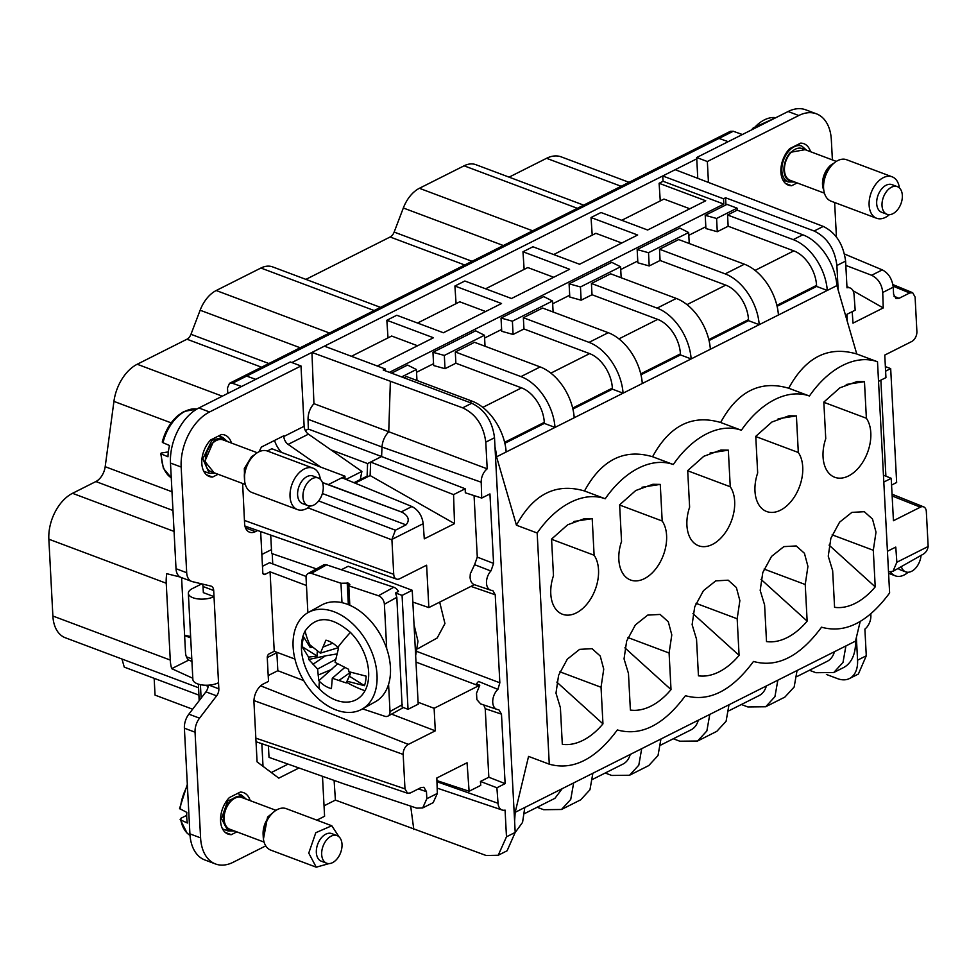<?xml version="1.0" encoding="UTF-8"?>
<svg xmlns="http://www.w3.org/2000/svg" width="977" height="977" viewBox="0 0 977 977"><rect width="100%" height="100%" fill="white"/><g stroke="black" fill="none" stroke-linecap="round" stroke-linejoin="round"><path stroke-width="1.47" d="M836.434 237.045L834.627 202.508M832.392 159.91L831.342 139.919A44.246 28.089 -69.4 0 0 816.418 113.82L805.744 109.815A44.246 28.089 -69.4 0 0 788.109 111.512L696.686 157.517L707.348 161.523L798.783 115.518A44.246 28.089 -69.4 0 1 816.418 113.82M708.435 182.162L707.348 161.523M797.171 182.931L791.639 185.728A22.129 14.044 -69.4 0 1 788.366 185.141A22.129 14.044 -69.4 0 1 780.879 169.717A22.129 14.044 -69.4 0 1 789.697 148.638L800.639 143.13A22.129 14.044 -69.4 0 1 803.912 143.717A22.129 14.044 -69.4 0 1 810.531 151.716M885.37 366.607L890.682 368.598L896.654 482.504L891.574 485.056M697.761 178.156L696.686 157.517M791.639 185.728L785.52 183.42M798.392 144.266A22.129 14.044 -69.4 0 1 798.759 144.926M885.602 371.162L890.682 368.598M880.863 380.163L885.895 476.165M696.748 158.836L675.192 169.693L823.269 226.42C835.848 232.624 843.298 244.189 845.606 261.115L846.998 287.812A11.797 7.486 -69.4 0 1 849.514 287.788A11.797 7.486 -69.4 0 1 850.234 288.02A11.797 7.486 -69.4 0 1 854.045 294.639L855.18 310.161L846.949 314.301L847.328 321.531M928.15 546.497L896.862 562.239L892.954 571.337L922.19 554.765C925.524 553.116 927.515 550.369 928.15 546.497A7.376 4.677 110.6 0 0 928.138 546.045L926.33 511.606A8.072 5.117 -69.4 0 0 923.68 506.88A8.072 5.117 -69.4 0 0 920.395 507.161L893.442 520.717L891.219 478.327L883.44 475.164M733.238 131.26L719.011 138.416A7.376 4.702 -116.7 0 0 716.141 138.49L730.369 131.333L733.238 131.26L742.41 134.508M675.192 169.693L291.854 362.54M324.034 805.817L335.404 800.102L486.131 855.498L498.221 855.254L506.477 836.813L505.072 810.116M852.188 311.675L853.006 323.143L883.245 307.938L882.732 292.477L893.234 287.201L893.601 294.272L895.982 298.571L899.023 298.339L909.66 292.978L912.689 292.734L915.095 297.045L916.89 331.484A8.072 5.117 -69.4 0 1 911.712 341.523L884.759 355.091L885.944 377.61L878.518 381.348M893.234 287.201C892.148 278.921 888.508 273.157 882.316 269.884L844.543 254.044M891.219 478.327L883.806 482.064M887.434 551.272L895.775 547.083L896.862 562.239M154.158 678.331L155.038 695.111L192.64 709.229M121.978 659.023L124.25 667.108L198.868 695.111M198.478 687.735L65.312 637.761A36.882 23.411 -69.4 0 1 52.88 616.023L48.85 539.206A36.882 23.411 -69.4 0 1 72.518 493.312L95.88 481.551A14.753 9.367 -69.4 0 0 105.186 466.701L113.93 401.388A36.882 23.411 -69.4 0 1 137.207 364.25L186.961 339.214A7.376 4.677 -69.4 0 0 190.967 334.293L200.138 310.222A29.505 18.734 -69.4 0 1 216.21 290.523L260.908 268.028A29.505 18.734 -69.4 0 1 272.656 266.904L380.48 307.364M305.911 279.373L390.141 236.996A7.376 4.677 -69.4 0 0 394.158 232.074L403.33 207.991A29.505 18.734 -69.4 0 1 419.389 188.292L464.087 165.809A29.505 18.734 -69.4 0 1 475.848 164.673L583.672 205.133M621.14 186.289L546.558 158.298L509.09 177.155M546.558 158.298A36.882 23.411 -69.4 0 1 561.25 156.882L629.029 182.32M241.551 386.489L232.392 383.253L229.51 383.314L227.494 387.906L227.788 393.426M265.756 845.874L233.149 862.276A44.246 28.089 -69.4 0 1 215.526 863.973L204.852 859.968A44.246 28.089 -69.4 0 1 189.917 833.869L184.384 728.195A14.753 9.367 -69.4 0 1 188.854 714.163L205.939 691.838A7.376 4.677 -69.4 0 0 208.186 685.182M203.338 592.453L203.021 586.518A7.376 4.677 -69.4 0 0 202.447 584.051M203.338 592.636L214.012 596.629L213.694 590.523A7.376 4.677 -69.4 0 0 211.203 586.176A7.376 4.677 -69.4 0 0 210.849 586.066L192.371 581.633A14.753 9.367 -69.4 0 1 191.675 581.413L181.001 577.407A14.753 9.367 -69.4 0 1 176.019 568.712L170.486 463.037A44.246 28.089 -69.4 0 1 198.881 407.971L290.316 361.966L300.989 365.972L209.554 411.976L198.881 407.971M344.991 478.999L344.979 476.214L271.814 448.748L267.332 451.008M305.361 430.552L308.341 429.05L308.048 419.28C308.06 413.332 310.027 408.13 313.935 403.672L311.944 352.441L462.658 407.836C475.823 413.992 483.542 425.422 485.789 442.141L494.509 437.745C492.408 421.185 484.824 409.681 471.781 403.257L383.216 370.014L385.243 368.988L385.341 370.808M324.413 346.163L385.243 368.988M663.065 181.282L723.823 204.083L723.542 198.783L662.711 175.958L663.065 181.282L659.109 183.285L705.736 200.773L647.629 230.01L601.002 212.522L591.036 217.529L637.663 235.017L579.556 264.254L532.929 246.766L522.976 251.773L569.603 269.273L511.484 298.51L464.857 281.01L454.903 286.017L501.531 303.517L443.424 332.754L396.796 315.253L386.843 320.261L388.003 337.895M454.903 286.017L456.076 303.652M522.976 251.773L524.136 269.396M591.036 217.529L592.209 235.152M659.109 183.285L660.269 200.908M723.542 198.783L725.581 197.769L814.146 230.999C827.189 237.435 834.773 248.94 836.886 265.5L838.168 290.01M870.812 613.922L870.873 615.705A11.797 7.486 -69.4 0 1 867.283 626.648A11.797 7.486 -69.4 0 1 864.889 629.09L866.281 655.787L858.38 674.045L849.477 678.526A29.505 18.783 -116.7 0 1 837.607 678.661L826.408 674.448M334.11 780.403L335.404 800.102M268.419 745.939L269.017 757.37L344.014 783.92L416.788 808.15L422.675 807.942L426.839 798.722L426.46 791.639L423.884 787.267L421.038 787.584L410.401 792.933L407.543 793.239L404.979 788.866L403.171 754.427A8.072 5.117 -69.4 0 1 408.349 744.389L260.664 685.842M268.199 675.547L277.822 670.711L276.87 652.721L267.258 657.558M261.836 743.705L263.021 766.322M271.301 772.538L288.056 764.112M892.954 571.337L888.508 571.863M882.732 292.477C881.889 284.319 878.189 278.579 871.618 275.27L845.826 265.414M883.245 307.938L853.019 290.719M316.426 568.895L271.679 553.495L271.472 549.624L261.86 554.46M180.147 577.016L166.737 573.682A36.882 23.411 -69.4 0 0 166.237 583.245L170.267 660.061L52.88 616.023M191.919 661.392L188.744 660.086A14.753 9.367 -69.4 0 1 185.496 652.404L181.588 577.627M188.744 660.086L171.708 668.659A36.882 23.411 -69.4 0 1 170.267 660.061M192.811 678.27L171.708 668.659M272.204 553.678L272.742 563.912M198.416 684.156L199.161 700.692M208.138 686.281L205.048 685.207M298.986 767.983L278.787 778.144L257.085 761.877L253.959 702.28A14.753 9.367 -69.4 0 1 263.424 683.924L268.504 681.372L267.258 657.521A2.955 1.869 -69.4 0 1 269.151 653.857L274.232 651.305L270.067 571.838L264.987 574.391A2.955 1.869 -69.4 0 1 263.814 574.5A2.955 1.869 -69.4 0 1 262.813 572.766L260.651 531.573M322.483 776.3L324.584 816.271L316.866 820.155M215.526 863.973A44.246 28.089 -69.4 0 1 200.59 837.875L189.917 833.869M218.53 682.728L214.012 596.629A14.899 6.521 177 0 1 197.867 598.901A14.899 6.521 177 0 1 188.353 593.369L192.872 679.455A14.899 6.521 177 0 0 202.386 684.999A14.899 6.521 177 0 0 218.53 682.728L218.848 688.834A7.376 4.677 -69.4 0 1 216.613 695.844L199.528 718.168A14.753 9.367 -69.4 0 0 195.046 732.2L200.59 837.875M191.675 581.413A14.753 9.367 -69.4 0 1 186.692 572.717L181.16 467.043A44.246 28.089 -69.4 0 1 209.554 411.976M360.281 479.56L361.881 471.427L308.439 434.167A7.376 4.702 63.3 0 1 304.14 426.277L300.989 365.972M257.623 530.511L255.449 531.61A14.753 9.367 -69.4 0 1 249.562 532.184A14.753 9.367 -69.4 0 1 244.592 523.477L242.638 483.493M258.99 451.777L261.433 447.039L283.794 435.791L283.831 436.499A7.376 4.702 63.3 0 0 288.117 444.388L308.439 434.167M281.547 452.4A20.651 13.153 63.3 0 1 274.525 440.456M320.835 467.153L288.117 444.388M474.346 584.686L428.842 607.584L426.619 565.194L399.666 578.75A8.072 5.117 -69.4 0 1 396.528 579.092A8.072 5.117 -69.4 0 1 393.731 574.305L391.924 539.866A7.376 4.543 110.9 0 1 391.911 539.414L395.392 530.206L406.017 524.869C409.681 520.619 408.765 516.625 403.257 512.888L401.254 511.911L411.94 506.538C418.327 509.933 422.088 515.636 423.2 523.672L424.287 538.84L454.525 523.623L453.56 494.618L465.199 488.769L465.321 492.787L481.71 498.062L481.209 482.223A11.797 7.486 -69.4 0 1 484.8 471.28A11.797 7.486 -69.4 0 1 487.193 468.838L485.789 442.141M322.422 482.504L328.333 484.592L341.938 477.741L411.94 506.538M344.979 476.214L341.938 477.741M330.995 449.86L367.584 463.587L367.071 476.984L365.117 477.13M308.341 429.05L381.604 456.54L367.584 463.587M465.199 488.769L381.604 456.54L381.995 447.026L308.048 419.28M313.935 403.672L388.748 431.749C384.669 436.133 382.422 441.225 381.995 447.026L481.209 482.223M487.193 468.838L388.748 431.749L390.348 381.86M498.392 855.168L507.112 850.772L515.197 832.428L494.509 437.745M484.604 338.03L501.628 329.469M552.677 303.786L569.689 295.225M620.737 269.542L637.761 260.981M688.809 235.298L705.821 226.737M725.948 204.889L725.581 197.769M723.823 204.083L389.396 372.335M416.544 372.274L433.556 363.713M377.305 366.009L433.47 337.761L386.843 320.261M849.477 678.526A29.505 18.783 -116.7 0 0 857.562 660.183L856.377 637.492M410.682 806.123L413.808 829.522M418.095 702.255L434.118 708.301L435.302 730.833L391.545 714.126M303.713 680.59L277.822 670.711M435.302 730.833L408.349 744.389M836.336 161.4L802.093 148.541A16.963 10.771 110.6 0 0 790.735 152.815A16.963 10.771 110.6 0 0 784.433 168.826A16.963 10.771 110.6 0 0 790.173 180.305L824.417 193.165M246.631 526.676L245.312 527.336M271.472 549.624L270.714 535.091M306.167 576.454L269.554 562.715L262.471 566.281M236.837 831.879L231.305 834.663A22.129 14.044 -69.4 0 1 228.032 834.077A22.129 14.044 -69.4 0 1 220.546 818.653A22.129 14.044 -69.4 0 1 229.363 797.574L240.293 792.066A22.129 14.044 -69.4 0 1 243.578 792.652A22.129 14.044 -69.4 0 1 250.197 800.651M218.103 474.272L212.559 477.069A22.129 14.044 -69.4 0 1 209.286 476.483A22.129 14.044 -69.4 0 1 201.799 461.059A22.129 14.044 -69.4 0 1 210.617 439.98L221.559 434.472A22.129 14.044 -69.4 0 1 224.832 435.058A22.129 14.044 -69.4 0 1 231.464 443.057M190.613 636.467L184.604 635.331M188.353 593.369A14.899 6.521 177 0 1 192.457 588.545L201.738 583.88M361.881 471.427L346.005 479.414M401.254 511.936L322.459 482.614M328.333 484.592L401.254 511.911M454.525 523.623L370.124 475.555L367.071 476.984M355.054 483.139L370.124 475.555L370.637 462.06L453.56 494.618M505.085 810.116A11.797 7.486 -69.4 0 1 502.557 810.141A11.797 7.486 -69.4 0 1 502.154 810.018A11.797 7.486 -69.4 0 1 498.038 803.289L496.902 787.767L480.452 781.441L480.745 785.374L469.107 791.236L467.055 762.768L436.829 777.985L437.342 793.434L426.839 798.722M498.856 709.754L501.482 714.15L505.121 783.627L496.902 787.767M498.319 709.632L498.123 709.607A11.797 7.486 -69.4 0 1 496.878 709.363A11.797 7.486 -69.4 0 1 492.738 702.353A11.797 7.486 -69.4 0 1 497.904 689.371L478.522 681.433L476.3 683.961L479.768 685.219L476.507 693.267L476.886 699.654L480.672 703.904L496.878 709.363M481.71 498.062L489.941 493.922L493.58 563.399L491.04 570.788A7.376 4.677 -69.4 0 1 490.857 570.995A11.797 7.486 -69.4 0 0 486.497 583.159A11.797 7.486 -69.4 0 0 490.625 590.169A11.797 7.486 -69.4 0 0 492.726 590.401L495.229 594.761L499.845 682.789L497.904 689.371M514.61 821.144L515.184 812.327L528.557 756.406L549.282 764.185L537.167 533.002A88.504 56.177 -69.4 0 1 605.227 498.758A88.504 56.177 -69.4 0 1 673.3 464.515A88.504 56.177 -69.4 0 1 741.36 430.259A88.504 56.177 -69.4 0 1 809.432 396.015A88.504 56.177 -69.4 0 1 877.505 361.771L856.768 353.992L836.886 285.602L623.082 393.169L612.408 389.164L612.359 388.125A29.505 18.783 -116.7 0 0 589.62 353.625L523.953 328.98L513.084 334.452L501.726 331.288L501.03 318.05L543.7 296.581L552.53 301.014L553.104 311.993M710.364 349.253A44.246 28.174 -116.7 0 0 676.316 298.449L657.094 308.121A44.246 28.174 -116.7 0 1 691.142 358.913L680.481 354.92L680.419 353.869A29.505 18.783 -116.7 0 0 657.692 319.381L592.013 294.736L581.144 300.195L569.786 297.045L569.09 283.806L611.761 262.337L620.59 266.758L621.164 277.749M778.425 314.997A44.246 28.174 -116.7 0 0 744.389 264.205L725.166 273.878A44.246 28.174 -116.7 0 1 759.202 324.669L748.541 320.676L748.492 319.626A29.505 18.783 -116.7 0 0 725.752 285.125L660.086 260.493L649.216 265.952L637.859 262.801L637.163 249.562L679.833 228.093L688.663 232.514L689.237 243.505M836.886 285.602A44.246 28.174 -116.7 0 0 802.838 234.798L793.239 239.634A44.246 28.174 -116.7 0 1 827.275 290.425L816.613 286.432L816.552 285.382A29.505 18.783 -116.7 0 0 793.825 250.881L728.146 226.237L717.277 231.708L705.919 228.557L705.223 215.319L726.973 204.376L737.073 208.162L737.171 210.153L727.56 214.989L728.146 226.237M642.292 383.497A44.246 28.174 -116.7 0 0 608.256 332.693L589.033 342.365A44.246 28.174 -116.7 0 1 623.07 393.169L555.009 427.413L544.336 423.407L544.287 422.369A29.505 18.783 -116.7 0 0 521.559 387.869L455.88 363.224L445.011 368.695L433.654 365.545L432.958 352.294L475.628 330.824L484.458 335.258L485.032 346.249M436.914 780.611L469.107 791.236M480.452 781.441L488.83 777.228L485.227 708.679L501.482 714.15M483.725 704.93L485.227 708.679M479.768 685.219L434.118 708.301M422.675 807.942L433.165 802.667L437.342 793.434M428.842 607.584L412.844 602.076M306.448 585.492L270.067 571.838M412.233 590.291L402.072 595.396L395.551 592.954L396.833 597.326L402.145 707.092L408.044 709.302L418.193 704.185L412.233 590.291L348.203 566.269L341.303 569.738M274.232 651.305L294.932 659.072M417.631 648.813L437.171 637.993L444.95 623.546L439.674 602.125M238.058 793.202A22.129 14.044 -69.4 0 1 238.425 793.874M222.866 829.522L223.477 829.217M231.305 834.663L225.174 832.367M204.743 471.622L204.132 471.928M212.559 477.069L206.44 474.773M219.312 435.608A22.129 14.044 -69.4 0 1 219.678 436.279M474.59 564.669L470.303 573.853L470.084 577.346C470.389 581.291 471.854 583.757 474.504 584.735L490.625 590.169M493.58 563.399L477.289 557.122L474.59 564.682L490.857 570.995M477.289 557.122L474.065 495.595M537.167 533.002L516.442 525.223L496.548 456.821A44.246 28.174 -116.7 0 0 495.009 447.21M488.83 777.228L505.121 783.627M445.011 368.695L444.327 355.445L484.458 335.258M574.22 417.741A44.246 28.174 -116.7 0 0 540.183 366.937L474.517 342.292L455.294 351.964L455.88 363.224M589.033 342.365L523.354 317.72L523.953 328.98M513.084 334.452L512.388 321.201L552.53 301.014M608.256 332.693L542.577 308.048L523.354 317.72M512.388 321.201L501.03 318.05M657.094 308.121L591.427 283.477L592.013 294.736M581.144 300.195L580.46 286.957L620.59 266.758M676.316 298.449L610.649 273.804L591.427 283.477M580.46 286.957L569.09 283.806M725.166 273.878L659.499 249.233L660.086 260.493M649.216 265.952L648.52 252.713L688.663 232.514M744.389 264.205L678.71 239.56L659.499 249.233M648.52 252.713L637.163 249.562M793.239 239.634L727.56 214.989M737.073 208.162L716.593 218.469L705.223 215.319M717.277 231.708L716.593 218.469M416.971 380.493L416.397 369.501L407.568 365.068L391.533 373.141M401.632 376.927L416.397 369.501M403.953 377.794L406.444 376.536L472.123 401.181L469.619 402.439M540.183 366.937L520.961 376.609A44.246 28.174 -116.7 0 1 555.009 427.413L506.171 451.985A44.246 28.174 -116.7 0 0 472.123 401.181M520.961 376.609L455.294 351.964M444.327 355.445L432.958 352.294M689.835 208.773L663.945 199.064L621.738 220.301M621.763 243.017L595.872 233.308L553.666 254.545M553.703 277.273L527.812 267.551L485.606 288.789M485.63 311.516L459.74 301.795L417.533 323.033M417.57 345.76L391.679 336.039L351.415 356.3M877.505 361.771L889.62 592.954C867.857 622.361 845.166 633.768 821.547 627.197C799.797 656.605 777.106 668.012 753.487 661.453C731.724 690.849 709.033 702.268 685.414 695.697C663.652 725.093 640.973 736.511 617.342 729.941C595.591 759.337 572.901 770.755 549.282 764.185M860.2 621.482L855.51 641.095A44.246 28.174 -116.7 0 1 843.346 667.682L833.735 672.518L815.929 672.713L809.42 670.271M802.838 234.798L737.171 210.153M562.178 788.695L554.948 798.307L524.6 813.572M605.215 773.015L611.724 775.457L629.53 775.249L638.799 765.174L641.706 748.675L592.868 773.247L573.646 782.919L570.739 799.43L561.47 809.493L543.664 809.701L537.155 807.258M515.184 812.327L524.796 807.49L522.561 822.39L515.197 832.489M796.866 676.597L827.214 661.319A29.505 18.783 -116.7 0 0 834.443 651.708M855.522 641.107L845.911 645.944L843.004 662.443L833.735 672.518M845.911 645.944L797.061 670.515L794.154 687.014L784.885 697.089L765.675 706.762L747.869 706.957L741.36 704.515M728.793 710.841L759.141 695.563A29.505 18.783 -116.7 0 0 766.371 685.952M797.061 670.515L777.839 680.187L774.932 696.686L765.675 706.762M728.989 704.759L726.094 721.27L716.825 731.333L697.602 741.006L679.797 741.201L673.287 738.759M660.733 745.085L691.081 729.819A29.505 18.783 -116.7 0 0 698.311 720.196M777.839 680.187L709.778 714.431L706.872 730.93L697.602 741.006M660.928 739.015L658.022 755.514L648.752 765.577L629.53 775.249M592.66 779.328L623.008 764.063A29.505 18.783 -116.7 0 0 630.238 754.452M592.856 773.259L589.961 789.758L580.692 799.821L561.47 809.493M395.551 592.954L398.396 591.378A7.376 4.934 -119 0 0 393.78 587.238L326.648 564.853A7.376 4.934 -119 0 0 323.424 565.024L308.085 573.523A7.376 4.934 -119 0 0 306.07 578.103L307.877 612.689M408.044 709.302L402.072 595.396M414.028 624.559L417.973 641.303L415.652 655.689M187.328 784.372L179.56 808.565L186.815 812.4A37.871 24.034 110.6 0 0 187.364 823L180.843 820.021A37.016 23.497 110.6 0 0 190.026 835.396L187.144 833.198L180.122 819.312L180.843 820.021L180.953 818.262L186.705 815.368M163.061 441.689L162.988 442.728L169.522 445.5A37.871 24.034 110.6 0 0 167.983 456.784L161.449 454.024A37.016 23.497 110.6 0 0 171.256 477.777M662.186 520.997A34.659 22.007 -69.4 0 1 666.595 535.543A34.659 22.007 -69.4 0 1 655.274 569.506A34.659 22.007 -69.4 0 1 630.544 580.008A34.659 22.007 -69.4 0 1 618.844 559.565A34.659 22.007 -69.4 0 1 621.543 541.441L619.626 504.84L635.734 490.527L652.844 484.287L660.269 484.397L662.186 520.997L619.638 505.024M628.467 673.458L630.385 710.059A65.935 41.852 -69.4 0 0 671.016 689.615L669.098 653.015L671.797 634.879L668.292 621.775L660.11 614.435L647.714 615.107L635.38 624.926L626.648 641.071L624.047 658.901L628.467 673.458M798.319 452.498A34.659 22.007 -69.4 0 1 802.728 467.055A34.659 22.007 -69.4 0 1 791.419 501.018A34.659 22.007 -69.4 0 1 766.676 511.521A34.659 22.007 -69.4 0 1 754.977 491.077A34.659 22.007 -69.4 0 1 757.676 472.953L755.758 436.353L771.879 422.04L788.976 415.799L796.402 415.897L798.319 452.498L755.771 436.536M807.93 566.391L804.425 553.275L796.243 545.948L783.847 546.619L771.512 556.438L762.781 572.571L760.179 590.413L764.6 604.958L766.518 641.571A65.935 41.852 -69.4 0 0 807.149 621.116L805.231 584.515L807.93 566.391M828.252 556.169L832.66 570.715L834.578 607.315A65.935 41.852 -69.4 0 0 875.221 586.872L873.304 550.271L876.003 532.147L872.498 519.031L864.303 511.704L851.907 512.375L839.573 522.194L830.853 538.327L828.252 556.169M737.171 618.771L739.87 600.635L736.365 587.531L728.17 580.191L715.775 580.863L703.44 590.682L694.72 606.827L692.119 624.657L696.528 639.214L698.445 675.815A65.935 41.852 -69.4 0 0 739.088 655.372L737.171 618.771L696.015 603.322M602.956 723.859A65.935 41.852 -69.4 0 1 562.312 744.303L560.395 707.702L555.986 693.145L558.588 675.315L567.307 659.17L579.642 649.351L592.038 648.679L600.232 656.019L603.737 669.123L601.038 687.258L602.956 723.859L556.805 682.093M592.196 518.64L594.114 555.241A34.659 22.007 -69.4 0 1 598.522 569.799A34.659 22.007 -69.4 0 1 587.214 603.762A34.659 22.007 -69.4 0 1 562.471 614.252A34.659 22.007 -69.4 0 1 550.784 593.821A34.659 22.007 -69.4 0 1 553.483 575.685L551.565 539.084L567.674 524.783L584.771 518.531L592.196 518.64L573.963 521.474M686.916 525.321A34.659 22.007 -69.4 0 1 689.615 507.197L687.698 470.596L703.806 456.283L720.904 450.043L728.329 450.153L730.246 486.754A34.659 22.007 -69.4 0 1 734.655 501.299A34.659 22.007 -69.4 0 1 723.346 535.262A34.659 22.007 -69.4 0 1 698.604 545.764A34.659 22.007 -69.4 0 1 686.916 525.321M870.8 432.811A34.659 22.007 -69.4 0 1 859.479 466.774A34.659 22.007 -69.4 0 1 834.737 477.277A34.659 22.007 -69.4 0 1 823.049 456.833A34.659 22.007 -69.4 0 1 825.748 438.697L823.831 402.097L839.939 387.796L857.037 381.555L864.462 381.653L866.379 418.254A34.659 22.007 -69.4 0 1 870.8 432.811M605.227 498.758L584.502 490.979C556.084 482.638 533.393 494.057 516.442 525.223M506.171 451.985L496.56 456.821M856.768 353.992C828.362 345.65 805.671 357.069 788.708 388.235C760.289 379.894 737.598 391.313 720.635 422.491C692.217 414.15 669.538 425.557 652.575 456.735C624.156 448.394 601.466 459.801 584.502 490.979M709.778 714.431L641.706 748.675M573.646 782.919L524.796 807.49M612.408 389.164L572.901 409.045M680.481 354.92L640.973 374.789M748.541 320.676L709.033 340.546M816.613 286.432L777.106 306.302M544.336 423.407L504.84 443.289M809.432 396.015L788.708 388.235M899.414 187.95A22.129 14.044 110.6 0 0 892.123 176.813L846.595 159.727A22.129 14.044 110.6 0 0 832.453 164.576A22.129 14.044 110.6 0 0 831.781 165.296A22.129 14.044 110.6 0 0 823.587 188.207A22.129 14.044 110.6 0 0 831.048 201.164L876.577 218.25A22.129 14.044 110.6 0 0 889.388 214.659M362.565 708.862L384.767 716.263A7.376 4.934 -119 0 0 387.991 716.092A7.376 4.934 -119 0 0 390.006 711.512L388.577 684.303A55.31 37.016 -119 0 0 386.709 648.643A55.31 37.016 -119 0 0 367.657 617.843A55.31 37.016 -119 0 0 349.815 605.276A55.31 37.016 -119 0 0 341.987 602.662A55.31 37.016 -119 0 0 321.677 605.032L308.256 612.481A55.31 37.016 -119 0 0 315.901 696.43A55.31 37.016 -119 0 0 361.881 709.229A55.31 37.016 -119 0 0 354.236 625.28A55.31 37.016 -119 0 0 308.256 612.481M396.833 597.326L384.388 604.226A7.376 4.934 -119 0 0 378.441 595.738L348.801 585.846L349.851 584.502L348.313 583.135L340.961 583.245L311.309 573.352A7.376 4.934 -119 0 0 308.085 573.523M387.991 716.092L403.33 707.592A7.376 4.934 -119 0 0 403.391 707.556M161.523 452.974L161.449 454.024L161.523 452.974L168.349 451.899M741.36 430.259L720.635 422.491M673.3 464.515L652.575 456.735M642.036 487.23L660.269 484.397M627.955 637.566L669.098 653.015M624.877 647.849L671.016 689.615M778.168 418.742L796.402 415.897M764.087 569.078L805.231 584.515M761.01 579.361L807.149 621.116M832.148 534.834L873.304 550.271M829.07 545.117L875.221 586.872M692.937 613.605L739.088 655.372M559.882 671.81L601.038 687.258M594.114 555.241L551.565 539.28M710.108 452.986L728.329 450.153M730.246 486.754L687.698 470.78M846.241 384.486L864.462 381.653M866.379 418.254L823.843 402.292M892.123 176.813A22.129 14.044 110.6 0 0 877.309 182.381A22.129 14.044 110.6 0 0 869.09 203.265A22.129 14.044 110.6 0 0 876.577 218.25M890.609 571.985A22.129 14.044 110.6 0 0 895.323 575.844A22.129 14.044 110.6 0 0 908.134 572.253M361.881 709.229L375.302 701.791A55.31 37.016 -119 0 0 388.577 684.303M340.961 583.245L341.987 602.662M348.801 585.846L349.815 605.276M384.388 604.226L386.709 648.643M886.994 214.281L881.657 212.278A14.753 9.367 -69.4 0 1 876.662 202.288A14.753 9.367 -69.4 0 1 882.146 188.366A14.753 9.367 -69.4 0 1 892.025 184.653L897.362 186.656A14.753 9.367 110.6 0 0 887.482 190.368A14.753 9.367 110.6 0 0 881.999 204.291A14.753 9.367 110.6 0 0 886.994 214.281A14.753 9.367 110.6 0 0 896.874 210.568A14.753 9.367 110.6 0 0 902.357 196.646A14.753 9.367 110.6 0 0 897.362 186.656M901.478 567.051A14.753 9.367 110.6 0 0 905.74 571.875L900.403 569.872A14.753 9.367 -69.4 0 1 898.376 568.614M276.002 810.336L241.759 797.488A16.963 10.771 110.6 0 0 229.51 802.813A16.963 10.771 110.6 0 0 229.839 829.241L264.083 842.101M257.269 452.742L223.025 439.894A16.963 10.771 110.6 0 0 213.475 442.398A16.963 10.771 110.6 0 0 205.426 458.824A16.963 10.771 110.6 0 0 211.105 471.647L245.349 484.507M905.74 571.875A14.753 9.367 110.6 0 0 916.829 566.672A14.753 9.367 110.6 0 0 921.042 555.351M364.995 690.751A44.246 29.615 -119 0 0 350.401 632.388C331.313 615.925 316.218 615.437 305.142 630.959A44.246 29.615 -119 0 0 319.735 689.322A44.246 29.615 -119 0 0 364.995 690.751A73.751 50.364 -151.7 0 1 346.603 682.3A26.489 17.733 -119 0 0 347.116 681.238L364.482 685.683A42.219 28.248 -119 0 0 366.155 676.157L348.801 671.7A26.489 17.733 -119 0 0 348.63 669.306L335.087 662.345L338.555 648.069A26.489 17.733 -119 0 0 337.859 647.36A26.489 17.733 -119 0 0 325.939 640.179L320.395 653.149L311.138 645.846A26.489 17.733 -119 0 0 310.759 646.493A26.489 17.733 -119 0 0 310.234 647.568L303.737 637.089A42.219 28.248 -119 0 0 302.064 646.615L308.561 657.094A26.489 17.733 -119 0 0 308.732 659.487L317.598 669.037L318.807 680.725A26.489 17.733 -119 0 0 319.503 681.433A26.489 17.733 -119 0 0 331.423 688.614L332.29 678.233L346.224 682.947A26.489 17.733 -119 0 0 346.603 682.3M347.165 681.14L347.128 681.225A26.489 17.733 -119 0 0 347.128 681.225L349.351 676.206A22.324 14.936 -119 0 0 349.644 675.583A22.324 14.936 -119 0 0 350.682 672.31M350.377 673.58L346.224 682.947M349.351 676.206L364.482 685.683M350.584 672.286L338.86 680.481M332.29 678.233L344.6 667.621M337.541 663.896L318.807 680.725M331.85 669.343L318.099 675.07M317.598 669.037L335.514 659.512M336.674 653.979L325.451 655.848L312.982 664.287M325.451 655.848L308.732 659.487M317.391 651.268A22.324 14.936 -119 0 0 317.195 656.092L308.561 657.094M312.567 647.287L310.234 647.568M302.064 646.615L317.195 656.092M320.395 653.149L338.225 647.727M332.742 643.196L323.021 647.092M331.789 825.76L286.261 808.663A22.129 14.044 110.6 0 0 272.119 813.511A22.129 14.044 110.6 0 0 270.275 815.612A22.129 14.044 110.6 0 0 263.253 837.142A22.129 14.044 110.6 0 0 270.714 850.1L316.243 867.185L308.756 853.104L315.803 832.697L331.789 825.76L339.08 836.886M320.346 479.292A22.129 14.044 110.6 0 0 313.055 468.154L267.515 451.069A22.129 14.044 110.6 0 0 255.07 454.342A22.129 14.044 110.6 0 0 253.373 455.917A22.129 14.044 110.6 0 0 244.506 479.548A22.129 14.044 110.6 0 0 251.968 492.506L297.509 509.591A22.129 14.044 110.6 0 0 309.953 506.318A22.129 14.044 110.6 0 0 310.32 506.001M329.054 863.595L316.243 867.185M313.055 468.154A22.129 14.044 110.6 0 0 300.611 471.427A22.129 14.044 110.6 0 0 290.096 492.86A22.129 14.044 110.6 0 0 297.509 509.591M326.66 863.216L321.323 861.213A14.753 9.367 -69.4 0 1 321.03 838.229A14.753 9.367 -69.4 0 1 331.692 833.589L337.028 835.591A14.753 9.367 110.6 0 0 326.367 840.232A14.753 9.367 110.6 0 0 326.66 863.216A14.753 9.367 110.6 0 0 337.321 858.588A14.753 9.367 110.6 0 0 337.028 835.591M307.926 505.622L302.589 503.619A14.753 9.367 -69.4 0 1 297.643 492.469A14.753 9.367 -69.4 0 1 304.653 478.18A14.753 9.367 -69.4 0 1 312.945 475.994L318.282 477.997A14.753 9.367 110.6 0 0 309.99 480.183A14.753 9.367 110.6 0 0 302.98 494.472A14.753 9.367 110.6 0 0 307.926 505.622A14.753 9.367 110.6 0 0 316.218 503.436A14.753 9.367 110.6 0 0 323.216 489.147A14.753 9.367 110.6 0 0 318.282 477.997M798.783 115.518L788.109 111.512M920.395 507.161L892.148 495.962M232.392 383.253L719.011 138.416L728.183 141.665M716.141 138.49L243.737 376.157A7.376 4.702 -116.7 0 1 246.607 376.096L255.779 379.345M893.967 296.214L899.023 298.339M893.149 286.188L909.66 292.978M797.782 144.572L801.799 146.074A19.174 12.176 110.6 0 0 788.964 150.898A19.174 12.176 110.6 0 0 781.832 168.997A19.174 12.176 110.6 0 0 788.329 181.978L782.833 179.915M462.658 407.836L471.781 403.257M814.146 230.999L823.269 226.42M871.618 275.27L882.316 269.884M805.097 149.676L790.503 152.302A17.696 11.235 110.6 0 0 784.006 171.341A17.696 11.235 110.6 0 0 793.177 181.441M190.686 637.883L184.616 635.612M186.424 656.813L191.785 658.816M200.407 684.669L201.115 698.152M166.237 583.245L48.85 539.206M174.065 531.415L72.518 493.312M172.966 510.482L95.88 481.551M171.989 491.761L105.186 466.701M171.183 422.87L113.93 401.388M222.304 396.186L137.207 364.25M261.531 367.205L186.961 339.214M268.858 363.517L190.967 334.293M300.183 347.763L200.138 310.222M329.469 333.023L216.21 290.523M374.179 310.539L260.908 268.028M464.722 264.987L390.141 236.996M472.038 261.299L394.158 232.074M503.363 245.532L403.33 207.991M532.66 230.804L419.389 188.292M577.358 208.309L464.087 165.809M195.046 732.2L184.384 728.195M199.528 718.168L188.854 714.163M216.613 695.844L205.939 691.838M218.848 688.834L208.98 685.133M213.694 590.523L203.021 586.518M186.692 572.717L176.019 568.712M181.16 467.043L170.486 463.037M406.017 524.869L322.398 493.532M318.636 500.908L395.392 530.206M836.886 265.5L845.606 261.115M866.281 655.787L857.562 660.183M515.197 832.428L506.477 836.813M418.339 788.94L426.46 791.639M255.84 738.16L404.979 788.866M403.171 754.427L253.959 700.582M304.14 426.277L283.831 436.499M255.449 531.61L245.508 527.885M391.911 539.414L423.2 523.672M307.938 507.808L391.924 539.866M589.62 353.625L550.857 373.129M657.692 319.381L618.929 338.872M725.752 285.125L686.99 304.629M793.825 250.881L755.062 270.385M521.559 387.869L482.797 407.372M498.038 803.289L436.951 781.722M478.815 685.817L415.994 662.088M751.484 129.941L753.23 127.902L775.872 117.667A37.016 23.497 110.6 0 0 754.293 127.804A37.016 23.497 110.6 0 0 753.157 129.098M833.833 163.281A16.963 10.771 110.6 0 0 828.801 167.091A16.963 10.771 110.6 0 0 823.77 190.088M393.731 574.305L244.433 520.423M264.987 574.391L262.996 573.646M499.845 682.789L417.081 651.537M495.229 594.761L470.951 586.395M612.359 388.125L572.681 408.081M680.419 353.869L640.741 373.837M748.492 319.626L708.813 339.593M816.552 285.382L776.874 305.349M544.287 422.369L504.608 442.325M832.453 164.576L830.584 166.493A17.83 11.321 110.6 0 0 830.035 167.067A17.83 11.321 110.6 0 0 823.44 185.532L823.587 188.207M187.401 785.923A37.016 23.497 110.6 0 0 180.293 809.432M162.255 442.068C165.186 430.955 170.474 422.064 178.095 415.433L183.896 411.512L196.927 409.033A37.016 23.497 110.6 0 0 179.182 415.31A37.016 23.497 110.6 0 0 162.988 442.728M326.648 564.853L311.309 573.352M393.78 587.238L378.441 595.738M402.451 704.612L390.006 711.512M237.448 793.507L241.466 795.009L227.617 801.03L221.498 818.714L227.995 830.914L222.5 828.862M222.732 437.427L211.948 440.248L202.837 458.824L209.261 473.32L203.766 471.256M347.201 582.768L348.349 604.653M348.313 583.135L349.473 605.117M244.763 798.612A17.696 11.235 110.6 0 0 229.229 802.349A17.696 11.235 110.6 0 0 223.745 820.961A17.696 11.235 110.6 0 0 232.844 830.377M226.029 441.018A17.696 11.235 110.6 0 0 213.328 441.812L204.852 461.339L214.097 472.77M273.487 812.229L267.576 817.09L263.436 839.023M254.753 454.623L251.541 456.686L244.323 468.52L244.69 481.429M350.401 632.388A73.751 21.628 135 0 0 337.859 647.36M319.735 689.322A73.751 21.628 -45 0 1 319.503 681.433M305.142 630.959A73.751 50.364 28.3 0 0 310.759 646.493M272.119 813.511L270.25 815.429A17.83 11.321 110.6 0 0 268.76 817.126A17.83 11.321 110.6 0 0 263.106 834.468L263.253 837.142M253.373 455.917L251.504 457.834A17.83 11.321 110.6 0 0 244.36 476.874L244.506 479.548M923.68 506.88L892.05 494.191M892.905 284.588L912.726 292.746M850.234 288.02L846.937 286.652M794.704 182.003L788.329 181.978M806.623 150.238L801.799 146.074M229.51 383.314L243.737 376.157M256.023 741.726L407.592 793.263M354.016 482.711L365.972 476.703M502.154 810.018L437.159 788.121M396.528 579.092L244.946 526.078M218.714 435.913L222.732 437.415L227.543 441.592M171.256 477.79L163.379 468.276L160.716 453.401M888.582 573.316L895.323 575.844M246.289 799.186L241.466 795.009M234.37 830.938L227.995 830.914M215.624 473.344L209.261 473.32"/></g></svg>
